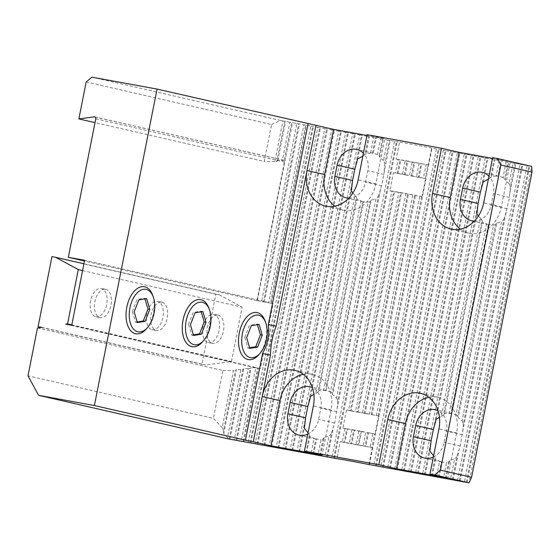 <?xml version="1.0" encoding="UTF-8"?>
<svg xmlns="http://www.w3.org/2000/svg" width="560" height="560" viewBox="0 0 560 560"><rect width="100%" height="100%" fill="white"/><g stroke="black" fill="none" stroke-linecap="round" stroke-linejoin="round"><path stroke-width="0.42" stroke-dasharray="2.8 2.1" d="M95.76 118.804L284.375 162.085L284.277 160.356L291.767 122.542L296.884 123.48L261.632 301.483L263.494 301.826L298.739 123.816L303.856 124.754L268.611 302.764L270.473 303.1L305.718 125.09L310.835 126.028L248.171 442.491M284.277 160.356A1.729 1.421 -77.1 0 0 283.906 160.342L282.31 160.559L289.905 122.199L291.767 122.542M229.103 439.005L242.9 369.32L240.919 369.586L227.472 437.528L223.762 433.552L236.432 369.551L235.48 370.321L233.499 370.587L222.173 427.777L213.402 418.369L28 375.83M228.172 438.83L227.472 437.528M296.884 123.48L298.739 123.816M236.082 440.279L250.327 368.326L248.346 368.592L234.22 439.936M303.856 124.754L305.718 125.09M243.054 441.553L257.6 368.088L255.745 367.752L241.192 441.21M86.184 81.97L271.586 124.516L264.271 161.462L95.004 122.619M37.478 327.95L222.887 370.489L213.402 418.369M284.788 121.268L282.933 120.925L274.883 161.553L276.864 161.287L284.788 121.268L289.905 122.199M223.762 433.552L223.587 430.381L235.48 370.321M223.587 430.381L222.173 427.777M274.883 161.553L264.271 161.462M271.586 124.516L280.574 120.449L91.952 77.175M282.933 120.925L280.574 120.449M222.887 370.489L233.499 370.587M270.473 303.1L273.224 303.562L260.358 368.55L257.6 368.088M271.257 303.163L306.509 125.153M243.845 441.616L258.391 368.151M263.494 301.826L268.611 302.764M264.285 301.889L299.53 123.879M255.745 367.752L251.279 367.556L250.327 368.326M236.873 440.342L251.279 367.556M284.375 162.085L256.949 300.587L261.632 301.483M257.306 300.615L292.558 122.605M248.346 368.592L243.859 368.55L242.9 369.32M229.894 439.061L243.859 368.55M276.864 161.287L277.823 160.517L282.31 160.559M277.823 160.517L285.579 121.331M240.919 369.586L236.432 369.551M344.89 428.554L342.209 442.113L344.064 442.456L346.752 428.897L342.895 428.148L346.479 410.067L350.336 410.809L393.75 191.548L391.888 191.212L348.474 410.473M351.869 429.828L349.181 443.394L351.043 443.73L353.724 430.171L347.543 428.953L344.855 442.519L344.064 442.456M358.841 431.102L356.16 444.668L358.015 445.004L360.703 431.445L354.515 430.234L351.834 443.793L351.043 443.73M361.494 431.508L365.82 432.383L363.132 445.942L358.806 445.067L361.494 431.508L360.703 431.445M368.466 432.782L372.792 433.657L370.111 447.216L365.785 446.348L368.466 432.782L365.82 432.383M356.16 444.668L351.834 443.793M349.181 443.394L344.855 442.519M370.111 447.216L371.966 447.559L374.654 433.993L372.792 433.657M363.132 445.942L364.994 446.285L367.675 432.719M358.806 445.067L358.015 445.004M365.785 446.348L364.994 446.285M353.724 430.171L354.515 430.234M346.752 428.897L347.543 428.953M425.229 178.57L427.917 165.004L426.055 164.668L423.367 178.227L425.593 178.598A30.254 0.637 -168.8 0 0 393.47 172.725L398.118 173.53L400.806 159.964L405.132 160.839L402.444 174.398L405.097 174.804L407.778 161.238L412.104 162.113L409.416 175.679L412.069 176.078L414.757 162.519L419.076 163.387L416.395 176.953L418.257 177.289L420.938 163.73L419.076 163.387M411.278 176.015L413.966 162.456L414.757 162.519M418.257 177.289L419.041 177.352L421.729 163.793L426.055 164.668M420.938 163.73L421.729 163.793M404.306 174.741L406.987 161.175L407.778 161.238M397.327 173.467L400.015 159.901L400.806 159.964M400.015 159.901L398.153 159.565L395.465 173.124M406.987 161.175L405.132 160.839M413.966 162.456L412.104 162.113M412.069 176.078L416.395 176.953M419.041 177.352L423.367 178.227M405.097 174.804L409.416 175.679M398.118 173.53L402.444 174.398M462.056 420.896A19.012 15.596 102.9 0 1 463.386 423.885L503.902 219.289A19.012 15.596 102.9 0 1 501.515 221.599L462.056 420.896L458.213 417.585L496.706 223.16L501.515 221.599M456.015 414.904A19.012 15.596 102.9 0 1 457.73 415.961L495.607 224.665A19.012 15.596 102.9 0 1 493.605 225.043L456.015 414.904L451.787 413.525L489.181 224.672L493.605 225.043M449.064 413.497A19.012 15.596 102.9 0 1 450.996 413.49L488.397 224.588A19.012 15.596 102.9 0 1 486.605 223.902L449.064 413.497L444.549 413.588L482.468 222.061L486.605 223.902M441.231 416.542A19.012 15.596 102.9 0 1 443.436 415.156L482.006 220.367A19.012 15.596 102.9 0 1 480.487 218.302L441.231 416.542L439.439 417.326M436.198 419.258L476.875 213.836M478.401 216.006L480.487 218.302M433.363 429.506L478.121 203.462M444.549 413.588L443.436 415.156M482.006 220.367L482.468 222.061M451.787 413.525L450.996 413.49M488.397 224.588L489.181 224.672M458.213 417.585L457.73 415.961M495.607 224.665L496.706 223.16M452.312 479.815L456.904 456.631L460.215 446.054L462.7 431.438L506.177 211.862L509.446 197.407L509.691 194.089L515.767 163.422L520.093 164.29L457.429 480.753M462.7 431.438L463.386 423.885M503.902 219.289L506.177 211.862M315.679 393.582A19.012 15.596 102.9 0 1 317.877 392.196L356.447 197.414A19.012 15.596 102.9 0 1 354.928 195.342L315.679 393.582L313.88 394.366M323.505 390.537A19.012 15.596 102.9 0 1 325.437 390.53L362.838 201.628A19.012 15.596 102.9 0 1 361.046 200.942L323.505 390.537L318.99 390.628L356.916 199.101L361.046 200.942M330.456 391.944A19.012 15.596 102.9 0 1 332.178 393.001L370.055 201.705A19.012 15.596 102.9 0 1 368.053 202.083L330.456 391.944L326.235 390.565L363.629 201.712L368.053 202.083M336.497 397.936A19.012 15.596 102.9 0 1 337.834 400.925L378.343 196.329A19.012 15.596 102.9 0 1 375.963 198.639L336.497 397.936L332.654 394.625L371.154 200.207L375.963 198.639M326.76 456.862L331.352 433.671L334.656 423.094L337.141 408.478L380.618 188.902L381.654 185.752L390.208 140.462L399.511 142.205L396.158 159.159L398.153 159.565M337.141 408.478L337.834 400.925M378.343 196.329L380.618 188.902M332.654 394.625L332.178 393.001M370.055 201.705L371.154 200.207M326.235 390.565L325.437 390.53M362.838 201.628L363.629 201.712M318.99 390.628L317.877 392.196M356.447 197.414L356.916 199.101M310.639 396.305L351.316 190.876M352.842 193.053L354.928 195.342M307.811 406.546L352.569 180.502M456.904 456.631A19.012 15.596 102.9 0 1 454.517 458.941L450.457 479.479M445.34 478.541L448.616 462.007A19.012 15.596 102.9 0 1 446.607 462.385L443.478 478.205M438.361 477.267L441.399 461.93A19.012 15.596 102.9 0 1 439.607 461.244L436.506 476.924M431.389 475.993L435.008 457.716A19.012 15.596 102.9 0 1 433.608 455.826M433.489 455.644L429.527 475.65M425.201 474.775L429.877 451.178M424.41 474.719L431.13 440.811M432.18 476.056L435.477 459.403L439.607 461.244M435.008 457.716L435.477 459.403M439.152 477.33L442.183 462.014L446.607 462.385M441.399 461.93L442.183 462.014M446.131 478.604L449.715 460.509L454.517 458.941M448.616 462.007L449.715 460.509M453.103 479.878L459.179 449.204M305.83 453.033L309.449 434.756A19.012 15.596 102.9 0 1 308.049 432.866M307.937 432.684L303.975 452.69M312.809 454.307L315.847 438.97A19.012 15.596 102.9 0 1 314.055 438.284L310.947 453.971M319.781 455.581L323.057 439.047A19.012 15.596 102.9 0 1 321.055 439.432L317.926 455.245M331.352 433.671A19.012 15.596 102.9 0 1 328.965 435.988L324.898 456.519M327.551 456.918L333.62 426.251M320.572 455.644L324.156 437.549L328.965 435.988M323.057 439.047L324.156 437.549M313.6 454.37L316.631 439.061L321.055 439.432M315.847 438.97L316.631 439.061M306.621 453.096L309.918 436.45L314.055 438.284M309.449 434.756L309.918 436.45M299.649 451.822L304.318 428.218M298.858 451.759L305.571 417.851M310.835 126.028L317.807 127.302L255.143 443.765M250.033 442.827L312.69 126.371M317.807 127.302L324.779 128.576L262.122 445.039M257.005 444.101L319.669 127.645M324.779 128.576L331.758 129.857L269.094 446.313M263.984 445.382L326.641 128.919M331.758 129.857L338.73 131.131L276.073 447.587M270.956 446.656L333.62 130.193M338.73 131.131L345.709 132.405L283.045 448.868M277.935 447.93L340.592 131.467M345.709 132.405L352.681 133.679L290.024 450.142M284.907 449.204L347.571 132.748M352.681 133.679L359.66 134.953L296.996 451.416M291.886 450.478L354.543 134.022M359.66 134.953L366.632 136.234L362.67 156.24M354.802 169.204L361.522 135.296M362.852 156.107A19.012 15.596 102.9 0 1 364.875 154.847L368.494 136.57L373.611 137.508L370.503 153.188A19.012 15.596 102.9 0 1 372.435 153.181L375.466 137.844L380.583 138.782L377.454 154.595A19.012 15.596 102.9 0 1 379.169 155.659L382.445 139.125L387.562 140.056L383.495 160.594A19.012 15.596 102.9 0 1 384.832 163.583L389.417 140.399L390.208 140.462M366.632 136.234L368.494 136.57M373.611 137.508L375.466 137.844M380.583 138.782L382.445 139.125M387.562 140.056L389.417 140.399M333.732 458.136L396.396 141.673M394.534 141.337L331.877 457.793M400.722 192.822L398.86 192.486L355.446 411.747L357.308 412.083L400.722 192.822L401.513 192.885L405.839 193.76L362.425 413.021L364.28 413.364L407.701 194.103L405.839 193.76M466.263 482.37L528.927 165.907L529.718 165.97L531.685 166.369L469.021 482.825M459.291 481.096L521.948 164.633L522.739 164.696L527.065 165.571L464.408 482.027M527.065 165.571L528.927 165.907M520.093 164.29L521.948 164.633M417.438 473.438L480.102 156.982L513.114 163.016L509.047 183.554A19.012 15.596 102.9 0 1 510.384 186.543L514.976 163.359L515.767 163.422M513.114 163.016L514.976 163.359M506.142 161.742L503.006 177.555A19.012 15.596 102.9 0 1 504.728 178.619L507.997 162.085M499.163 160.468L496.062 176.148A19.012 15.596 102.9 0 1 497.987 176.141L501.025 160.804M488.404 179.067A19.012 15.596 102.9 0 1 490.434 177.807L494.046 159.53M492.191 159.194L488.229 179.2M485.212 157.913L422.555 474.376M480.361 192.164L487.074 158.256M410.466 472.164L473.123 155.708L473.914 155.764L478.24 156.639L415.576 473.102M478.24 156.639L480.102 156.982M403.487 470.89L466.151 154.427L466.935 154.49L471.261 155.365L408.604 471.828M471.261 155.365L473.123 155.708M396.515 469.616L459.172 153.153L459.963 153.216L464.289 154.091L401.625 470.547M464.289 154.091L466.151 154.427M389.536 468.335L452.2 151.879L452.991 151.942L457.31 152.81L394.653 469.273M457.31 152.81L459.172 153.153M382.564 467.061L445.221 150.605L446.012 150.668L450.338 151.536L387.674 467.999M450.338 151.536L452.2 151.879M427.917 165.004L428.281 165.032L431.634 148.078L443.359 150.262L380.702 466.725M443.359 150.262L445.221 150.605M436.387 148.988L373.723 465.444M375.585 465.787L438.249 149.324M421.652 196.651L378.231 415.912L376.376 415.569L419.79 196.308L422.016 196.679L425.593 178.598M414.673 195.377L371.259 414.638L369.397 414.295L412.811 195.034L419.79 196.308M367.094 134.673L384.769 138.726L366.94 135.464M492.653 157.626L510.321 161.686L492.492 158.424M431.634 148.078A30.254 0.637 -168.8 0 0 399.511 142.205M265.055 320.901A23.912 13.671 -79.6 0 1 263.963 345.912A23.912 13.671 -79.6 0 1 258.888 354.641M152.593 295.099A23.912 13.671 -79.6 0 1 151.501 320.11A23.912 13.671 -79.6 0 1 146.426 328.832M208.824 308A23.912 13.671 -79.6 0 1 207.732 333.011A23.912 13.671 -79.6 0 1 202.657 341.74M364.28 413.364L365.071 413.427L408.485 194.159L412.811 195.034M365.071 413.427L369.397 414.295M407.701 194.103L408.485 194.159M371.259 414.638L372.05 414.701L415.464 195.44M372.05 414.701L376.376 415.569M369.404 464.576L432.061 148.113M378.231 415.912L378.602 415.94L375.018 434.028A30.254 0.637 -168.8 0 0 342.895 428.148M368.977 464.541L372.33 447.587L371.966 447.559M374.654 433.993L375.018 434.028M376.376 465.85L439.04 149.387M383.355 467.124L446.012 150.668M390.327 468.398L452.991 151.942M397.299 469.679L459.963 153.216M404.278 470.953L466.935 154.49M411.25 472.227L473.914 155.764M418.229 473.501L480.886 157.045M483.189 181.916L487.865 158.319M496.062 176.148L491.54 176.239L494.837 159.593M491.54 176.239L490.434 177.807M503.006 177.555L498.785 176.183L501.816 160.867M498.785 176.183L497.987 176.141M509.047 183.554L505.204 180.243L508.788 162.141M505.204 180.243L504.728 178.619M509.691 194.089L510.384 186.543M460.082 481.152L522.739 164.696M467.054 482.433L529.718 165.97M357.308 412.083L358.099 412.146L401.513 192.885M358.099 412.146L362.425 413.021M350.336 410.809L351.12 410.872L394.541 191.611L398.86 192.486M351.12 410.872L355.446 411.747M393.75 191.548L394.541 191.611M422.016 196.679A30.254 0.637 -168.8 0 0 389.893 190.806L393.47 172.725M389.893 190.806L391.888 191.212M342.209 442.113L340.207 441.714L336.854 458.668M334.523 458.199L397.187 141.736M384.139 171.136L384.832 163.583M383.495 160.594L379.652 157.283L383.236 139.188M379.652 157.283L379.169 155.659M377.454 154.595L373.226 153.223L376.257 137.907M373.226 153.223L372.435 153.181M370.503 153.188L365.988 153.279L369.285 136.633M365.988 153.279L364.875 154.847M357.637 158.956L362.306 135.359M292.67 450.541L355.334 134.085M285.698 449.267L348.355 132.811M278.719 447.993L341.383 131.53M271.747 446.719L334.411 130.256M264.775 445.438L327.432 128.982M257.796 444.164L320.46 127.708M250.824 442.89L313.481 126.427M348.845 198.114A19.012 15.596 -77.1 0 0 365.589 182.063L367.822 170.758A19.012 15.596 -77.1 0 0 363.412 153.272M474.397 221.074A19.012 15.596 -77.1 0 0 491.141 205.023L493.381 193.718A19.012 15.596 -77.1 0 0 488.964 176.232M307.804 434.119A19.012 15.596 -77.1 0 0 318.591 419.405L320.831 408.107A19.012 15.596 -77.1 0 0 312.445 387.716M433.356 457.072A19.012 15.596 -77.1 0 0 444.143 442.365L446.383 431.067A19.012 15.596 -77.1 0 0 438.004 410.676M428.281 165.032A30.254 0.637 -168.8 0 0 396.158 159.159M372.33 447.587A30.254 0.637 -168.8 0 0 340.207 441.714M378.602 415.94A30.254 0.637 -168.8 0 0 346.479 410.067M254.954 367.591L65.695 324.163M260.358 368.55L71.743 325.269M256.949 300.587L84.462 261.009M273.224 303.562L84.609 260.281M229.572 361.767L205.653 364.973L201.964 364.301L215.838 294.224L219.527 294.903L242.179 307.209L231.42 361.515L229.572 361.767M41.776 327.376L205.653 364.973M218.197 315.126A14.406 8.239 -79.6 0 1 223.468 330.918A14.406 8.239 -79.6 0 1 212.807 343.42A14.406 8.239 -79.6 0 1 212.604 343.378A14.406 8.239 -79.6 0 1 207.333 327.593A14.406 8.239 -79.6 0 1 217.987 315.084A14.406 8.239 -79.6 0 1 218.197 315.126M105.735 289.324A14.406 8.239 -79.6 0 1 111.006 305.109A14.406 8.239 -79.6 0 1 100.345 317.618A14.406 8.239 -79.6 0 1 100.135 317.576A14.406 8.239 -79.6 0 1 94.864 301.784A14.406 8.239 -79.6 0 1 105.525 289.275A14.406 8.239 -79.6 0 1 105.735 289.324M161.966 302.225A14.406 8.239 -79.6 0 1 167.237 318.01A14.406 8.239 -79.6 0 1 156.576 330.519A14.406 8.239 -79.6 0 1 156.373 330.477A14.406 8.239 -79.6 0 1 151.102 314.685A14.406 8.239 -79.6 0 1 161.756 302.183A14.406 8.239 -79.6 0 1 161.966 302.225M460.32 229.138A31.689 25.991 -77.1 0 0 468.706 233.107A31.689 25.991 -77.1 0 0 501.368 206.892L510.321 161.686M334.761 206.178A31.689 25.991 -77.1 0 0 343.154 210.147A31.689 25.991 -77.1 0 0 375.816 183.932L384.769 138.726M428.841 397.285A31.689 25.991 102.9 0 1 438.123 397.369A31.689 25.991 102.9 0 1 456.617 432.936L447.664 478.142M303.289 374.325A31.689 25.991 102.9 0 1 312.571 374.409A31.689 25.991 102.9 0 1 331.058 409.976L322.105 455.182M71.813 324.898L231.42 361.515M51.961 256.627L215.838 294.224M83.916 263.781L219.527 294.903M82.565 270.592L242.179 307.209M208.299 342.594A14.406 8.239 100.4 0 0 208.502 342.636A14.406 8.239 100.4 0 0 219.198 329.945A14.406 8.239 100.4 0 0 213.682 314.293A14.406 8.239 100.4 0 0 203.028 326.802A14.406 8.239 100.4 0 0 208.299 342.594M95.83 316.792A14.406 8.239 100.4 0 0 96.04 316.834A14.406 8.239 100.4 0 0 106.729 304.143A14.406 8.239 100.4 0 0 101.22 288.491A14.406 8.239 100.4 0 0 90.559 301A14.406 8.239 100.4 0 0 95.83 316.792M152.061 329.693A14.406 8.239 100.4 0 0 152.271 329.735A14.406 8.239 100.4 0 0 162.967 317.044A14.406 8.239 100.4 0 0 157.451 301.392A14.406 8.239 100.4 0 0 146.797 313.901A14.406 8.239 100.4 0 0 152.061 329.693M41.307 327.439L201.964 364.301M193.389 334.852L191.709 335.118L188.559 324.387L190.421 324.723M193.564 335.454L191.709 335.118M188.559 324.387L193.221 312.424L195.083 312.76M202.888 311.528L201.033 311.192L193.221 312.424M201.208 311.794L201.033 311.192M137.158 321.951L135.471 322.217L132.328 311.486L134.19 311.822M137.333 322.553L135.471 322.217M132.328 311.486L136.99 299.516L138.852 299.859M146.657 298.627L144.802 298.284L136.99 299.516M144.977 298.893L144.802 298.284M249.62 347.753L247.94 348.019L244.79 337.288L246.652 337.624M249.795 348.362L247.94 348.019M244.79 337.288L249.452 325.325L251.314 325.661M259.126 324.429L257.264 324.093L249.452 325.325M257.439 324.695L257.264 324.093M381.654 185.752L365.589 182.063M383.887 174.447L367.822 170.758M507.206 208.705L491.141 205.023M509.446 197.407L493.381 193.718M336.896 411.789L320.831 408.107M334.656 423.094L318.591 419.405M462.448 434.749L446.383 431.067M460.215 446.054L444.143 442.365M283.906 160.342L95.137 117.033M501.368 206.892L483.7 202.839M375.816 183.932L358.141 179.879M456.617 432.936L438.942 428.883M331.058 409.976L313.383 405.923M363.083 201.712L345.989 197.792M373.051 153.167L356.727 149.422M488.642 224.672L471.541 220.745M498.603 176.127L482.286 172.382M326.053 390.509L309.736 386.764M316.092 439.054L298.991 435.134M451.612 413.469L435.288 409.724M441.644 462.014L424.55 458.094M94.752 116.865L284.298 160.356M468.706 233.107L451.038 229.047M343.154 210.147L325.479 206.087M438.123 397.369L420.455 393.316M312.571 374.409L294.896 370.356M161.756 302.183L157.451 301.392M156.576 330.519L152.271 329.735M105.525 289.275L101.22 288.491M100.345 317.618L96.04 316.834M217.987 315.084L213.682 314.293M212.807 343.42L208.502 342.636"/><path stroke-width="0.84" d="M440.412 470.141L471.576 477.288L469.021 482.825L368.977 464.541A30.254 0.637 -168.8 0 0 336.854 458.668L228.172 438.83L38.591 395.332L94.395 405.538L245.42 440.188L262.584 353.514L270.445 355.096L262.234 396.564A31.689 25.991 102.9 0 1 294.896 370.356A31.689 25.991 102.9 0 1 313.383 405.923L304.437 451.129L378.84 464.737L396.508 468.79L447.664 478.142L429.989 474.089L434.637 474.936L440.412 470.141L500.829 164.983L497.301 158.48L531.685 166.369L532 172.13L500.829 164.983M95.004 122.619L78.869 118.916L86.184 81.97L91.952 77.175L157.059 89.075L94.395 405.538M78.869 118.916L94.325 116.844A1.729 1.421 102.9 0 1 95.76 118.804L68.334 257.306L84.609 260.281L71.743 325.269L65.695 324.163L67.55 323.918L71.813 324.898M38.591 395.332L28 375.83L37.478 327.95L41.776 327.376L38.087 326.697L51.961 256.627L55.65 257.299L78.302 269.612L67.55 323.918M439.439 417.326L436.198 419.258L433.363 429.506L415.695 425.453L413.455 436.751A19.012 15.596 -77.1 0 0 424.55 458.094A19.012 15.596 -77.1 0 0 433.356 457.072M488.404 179.067A19.012 15.596 102.9 0 0 488.229 179.2L483.189 181.916L480.361 192.164L478.121 203.462L476.875 213.836L478.401 216.006M313.88 394.366L310.639 396.305L307.811 406.546L290.136 402.493L287.896 413.798A19.012 15.596 -77.1 0 0 298.991 435.134A19.012 15.596 -77.1 0 0 307.804 434.119M362.852 156.107A19.012 15.596 102.9 0 0 362.67 156.24L357.637 158.956L354.802 169.204L352.569 180.502L351.316 190.876L352.842 193.053M433.608 455.826A19.012 15.596 102.9 0 1 433.489 455.644L429.877 451.178L431.13 440.811L433.363 429.506M308.049 432.866A19.012 15.596 102.9 0 1 307.937 432.684L304.318 428.218L305.571 417.851L307.811 406.546M366.94 135.464L333.613 129.374L315.945 125.314L306.992 170.527A31.689 25.991 -77.1 0 0 325.479 206.087A31.689 25.991 -77.1 0 0 358.141 179.879L367.094 134.673L441.497 148.274L459.172 152.327L492.492 158.424M459.172 152.327L450.219 197.54L432.544 193.48A31.689 25.991 -77.1 0 0 451.038 229.047A31.689 25.991 -77.1 0 0 483.7 202.839L492.653 157.626L497.301 158.48M157.059 89.075L315.945 125.314M303.289 374.325A31.689 25.991 102.9 0 0 279.909 400.624L262.234 396.564L253.281 441.777L270.956 445.83L322.105 455.182L304.437 451.129M253.281 441.777L245.42 440.188M469.021 482.825L434.637 474.936M471.576 477.288L532 172.13M428.841 397.285A31.689 25.991 102.9 0 0 405.461 423.584L387.786 419.524L378.84 464.737M387.786 419.524A31.689 25.991 102.9 0 1 420.455 393.316A31.689 25.991 102.9 0 1 438.942 428.883L429.989 474.089M432.544 193.48L441.497 148.274M262.584 353.514L265.734 347.039L267.771 340.032C268.807 333.27 269.15 331.135 268.317 324.555L276.178 326.144C272.559 335.482 270.648 345.135 270.445 355.096M260.141 353.185L258.888 354.641A23.912 13.671 -79.6 0 1 238.511 342.335A23.912 13.671 -79.6 0 1 257.243 312.606A23.912 13.671 -79.6 0 1 265.055 320.901L265.72 322.7A21.609 12.355 100.4 0 0 248.563 319.858A21.609 12.355 100.4 0 0 243.089 349.776A21.609 12.355 100.4 0 0 260.141 353.185A21.609 12.355 100.4 0 0 264.733 345.303A21.609 12.355 100.4 0 0 265.72 322.7M147.679 327.383L146.426 328.832A23.912 13.671 -79.6 0 1 126.042 316.526A23.912 13.671 -79.6 0 1 144.781 286.797A23.912 13.671 -79.6 0 1 152.593 295.099L153.251 296.898A21.609 12.355 100.4 0 0 136.101 294.056A21.609 12.355 100.4 0 0 130.627 323.967A21.609 12.355 100.4 0 0 147.679 327.383A21.609 12.355 100.4 0 0 152.264 319.501A21.609 12.355 100.4 0 0 153.251 296.898M203.91 340.284L202.657 341.74A23.912 13.671 -79.6 0 1 182.28 329.427A23.912 13.671 -79.6 0 1 201.012 299.698A23.912 13.671 -79.6 0 1 208.824 308L209.489 309.799A21.609 12.355 100.4 0 0 192.332 306.957A21.609 12.355 100.4 0 0 186.858 336.875A21.609 12.355 100.4 0 0 203.91 340.284A21.609 12.355 100.4 0 0 208.502 332.402A21.609 12.355 100.4 0 0 209.489 309.799M363.412 153.272A19.012 15.596 -77.1 0 0 356.727 149.422A19.012 15.596 -77.1 0 0 337.134 165.151L334.894 176.449A19.012 15.596 -77.1 0 0 345.989 197.792A19.012 15.596 -77.1 0 0 348.845 198.114M488.964 176.232A19.012 15.596 -77.1 0 0 482.286 172.382A19.012 15.596 -77.1 0 0 462.686 188.104L460.453 199.409A19.012 15.596 -77.1 0 0 471.541 220.745A19.012 15.596 -77.1 0 0 474.397 221.074M312.445 387.716A19.012 15.596 -77.1 0 0 309.736 386.764A19.012 15.596 -77.1 0 0 290.136 402.493M438.004 410.676A19.012 15.596 -77.1 0 0 435.288 409.724A19.012 15.596 -77.1 0 0 415.695 425.453M84.462 261.009L68.334 257.306M450.219 197.54A31.689 25.991 -77.1 0 0 460.32 229.138M334.761 206.178A31.689 25.991 -77.1 0 1 324.667 174.58L333.613 129.374M405.461 423.584L396.508 468.79M279.909 400.624L270.956 445.83M55.65 257.299L83.916 263.781M78.302 269.612L82.565 270.592M38.087 326.697L41.307 327.439M199.514 333.886L204.176 321.923L206.038 322.259L202.888 311.528L195.083 312.76L190.421 324.723L193.564 335.454L201.376 334.229L199.514 333.886L193.389 334.852M206.038 322.259L201.376 334.229M204.176 321.923L201.208 311.794M143.283 320.985L147.945 309.022L149.807 309.358L146.657 298.627L138.852 299.859L134.19 311.822L137.333 322.553L145.145 321.321L143.283 320.985L137.158 321.951M149.807 309.358L145.145 321.321M147.945 309.022L144.977 298.893M255.745 346.787L260.407 334.824L262.269 335.167L259.126 324.429L251.314 325.661L246.652 337.624L249.795 348.362L257.607 347.13L255.745 346.787L249.62 347.753M262.269 335.167L257.607 347.13M260.407 334.824L257.439 324.695M324.667 174.58L306.992 170.527L276.178 326.144M268.317 324.555L308.077 123.725M354.802 169.204L337.134 165.151M352.569 180.502L334.894 176.449M480.361 192.164L462.686 188.104M478.121 203.462L460.453 199.409M305.571 417.851L287.896 413.798M431.13 440.811L413.455 436.751M95.137 117.033L94.325 116.844"/></g></svg>
